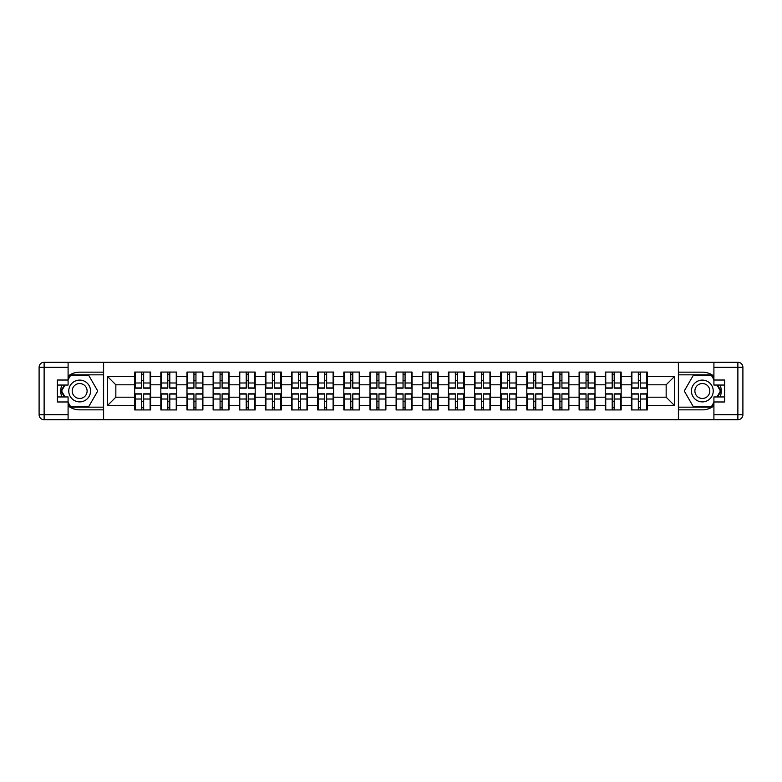 <?xml version="1.0" encoding="UTF-8"?>
<svg xmlns="http://www.w3.org/2000/svg" width="782" height="782" viewBox="0 0 782 782"><rect width="100%" height="100%" fill="white"/><g stroke="black" fill="none" stroke-linecap="round" stroke-linejoin="round"><path stroke-width="1.17" d="M68.093 405.887A18.856 18.856 0 0 0 79.656 409.856L103.449 409.856L103.449 419.738L678.551 419.738L678.551 409.856L702.344 409.856A18.856 18.856 0 0 0 713.907 405.887M647.301 401.645L646.802 401.645M631.885 401.645L631.377 401.645M631.377 380.355L631.885 380.355M646.802 380.355L647.301 380.355M647.301 378.185L646.802 378.185M631.885 378.185L631.377 378.185M631.377 403.815L631.885 403.815M646.802 403.815L647.301 403.815M621.162 401.645L620.654 401.645M605.747 401.645L605.239 401.645M605.239 380.355L605.747 380.355M620.654 380.355L621.162 380.355M621.162 378.185L620.654 378.185M605.747 378.185L605.239 378.185M605.239 403.815L605.747 403.815M620.654 403.815L621.162 403.815M595.014 401.645L594.516 401.645M579.599 401.645L579.1 401.645M579.1 380.355L579.599 380.355M594.516 380.355L595.014 380.355M595.014 378.185L594.516 378.185M579.599 378.185L579.1 378.185M579.1 403.815L579.599 403.815M594.516 403.815L595.014 403.815M568.876 401.645L568.377 401.645M553.461 401.645L552.962 401.645M552.962 380.355L553.461 380.355M568.377 380.355L568.876 380.355M568.876 378.185L568.377 378.185M553.461 378.185L552.962 378.185M552.962 403.815L553.461 403.815M568.377 403.815L568.876 403.815M542.737 401.645L542.229 401.645M527.322 401.645L526.814 401.645M526.814 380.355L527.322 380.355M542.229 380.355L542.737 380.355M542.737 378.185L542.229 378.185M527.322 378.185L526.814 378.185M526.814 403.815L527.322 403.815M542.229 403.815L542.737 403.815M516.599 401.645L516.091 401.645M501.174 401.645L500.676 401.645M500.676 380.355L501.174 380.355M516.091 380.355L516.599 380.355M516.599 378.185L516.091 378.185M501.174 378.185L500.676 378.185M500.676 403.815L501.174 403.815M516.091 403.815L516.599 403.815M490.451 401.645L489.952 401.645M475.036 401.645L474.537 401.645M474.537 380.355L475.036 380.355M489.952 380.355L490.451 380.355M490.451 378.185L489.952 378.185M475.036 378.185L474.537 378.185M474.537 403.815L475.036 403.815M489.952 403.815L490.451 403.815M464.312 401.645L463.814 401.645M448.897 401.645L448.389 401.645M448.389 380.355L448.897 380.355M463.814 380.355L464.312 380.355M464.312 378.185L463.814 378.185M448.897 378.185L448.389 378.185M448.389 403.815L448.897 403.815M463.814 403.815L464.312 403.815M438.174 401.645L437.666 401.645M422.759 401.645L422.251 401.645M422.251 380.355L422.759 380.355M437.666 380.355L438.174 380.355M438.174 378.185L437.666 378.185M422.759 378.185L422.251 378.185M422.251 403.815L422.759 403.815M437.666 403.815L438.174 403.815M412.026 401.645L411.528 401.645M396.611 401.645L396.112 401.645M396.112 380.355L396.611 380.355M411.528 380.355L412.026 380.355M412.026 378.185L411.528 378.185M396.611 378.185L396.112 378.185M396.112 403.815L396.611 403.815M411.528 403.815L412.026 403.815M385.888 401.645L385.389 401.645M370.473 401.645L369.974 401.645M369.974 380.355L370.473 380.355M385.389 380.355L385.888 380.355M385.888 378.185L385.389 378.185M370.473 378.185L369.974 378.185M369.974 403.815L370.473 403.815M385.389 403.815L385.888 403.815M359.749 401.645L359.241 401.645M344.334 401.645L343.826 401.645M343.826 380.355L344.334 380.355M359.241 380.355L359.749 380.355M359.749 378.185L359.241 378.185M344.334 378.185L343.826 378.185M343.826 403.815L344.334 403.815M359.241 403.815L359.749 403.815M333.611 401.645L333.103 401.645M318.186 401.645L317.688 401.645M317.688 380.355L318.186 380.355M333.103 380.355L333.611 380.355M333.611 378.185L333.103 378.185M318.186 378.185L317.688 378.185M317.688 403.815L318.186 403.815M333.103 403.815L333.611 403.815M307.463 401.645L306.964 401.645M292.048 401.645L291.549 401.645M291.549 380.355L292.048 380.355M306.964 380.355L307.463 380.355M307.463 378.185L306.964 378.185M292.048 378.185L291.549 378.185M291.549 403.815L292.048 403.815M306.964 403.815L307.463 403.815M281.325 401.645L280.826 401.645M265.909 401.645L265.401 401.645M265.401 380.355L265.909 380.355M280.826 380.355L281.325 380.355M281.325 378.185L280.826 378.185M265.909 378.185L265.401 378.185M265.401 403.815L265.909 403.815M280.826 403.815L281.325 403.815M255.186 401.645L254.678 401.645M239.771 401.645L239.263 401.645M239.263 380.355L239.771 380.355M254.678 380.355L255.186 380.355M255.186 378.185L254.678 378.185M239.771 378.185L239.263 378.185M239.263 403.815L239.771 403.815M254.678 403.815L255.186 403.815M229.038 401.645L228.54 401.645M213.623 401.645L213.124 401.645M213.124 380.355L213.623 380.355M228.54 380.355L229.038 380.355M229.038 378.185L228.54 378.185M213.623 378.185L213.124 378.185M213.124 403.815L213.623 403.815M228.54 403.815L229.038 403.815M202.9 401.645L202.401 401.645M187.485 401.645L186.986 401.645M186.986 380.355L187.485 380.355M202.401 380.355L202.9 380.355M202.9 378.185L202.401 378.185M187.485 378.185L186.986 378.185M186.986 403.815L187.485 403.815M202.401 403.815L202.9 403.815M176.761 401.645L176.253 401.645M161.346 401.645L160.838 401.645M160.838 380.355L161.346 380.355M176.253 380.355L176.761 380.355M176.761 378.185L176.253 378.185M161.346 378.185L160.838 378.185M160.838 403.815L161.346 403.815M176.253 403.815L176.761 403.815M713.907 376.113A18.856 18.856 0 0 0 702.344 372.144L678.551 372.144L678.385 362.262L678.385 419.738M678.385 362.262L103.449 362.262L103.449 372.144L79.656 372.144A18.856 18.856 0 0 0 68.093 376.113M103.615 419.738L103.615 362.262M666.156 397.197L666.156 384.803L647.301 384.803L647.301 397.197L666.156 397.197L674.534 405.575L674.534 376.425L647.301 376.425L647.301 372.066L631.377 372.066L631.377 384.803L621.162 384.803L621.162 397.197L631.377 397.197L631.377 384.803M674.534 405.575L647.301 405.575L647.301 409.934L631.377 409.934L631.377 405.575L621.162 405.575L621.162 409.934L605.239 409.934L605.239 405.575L595.014 405.575L595.014 409.934L579.1 409.934L579.1 405.575L568.876 405.575L568.876 409.934L552.962 409.934L552.962 405.575L542.737 405.575L542.737 409.934L526.814 409.934L526.814 405.575L516.599 405.575L516.599 409.934L500.676 409.934L500.676 405.575L490.451 405.575L490.451 409.934L474.537 409.934L474.537 405.575L464.312 405.575L464.312 409.934L448.389 409.934L448.389 405.575L438.174 405.575L438.174 409.934L422.251 409.934L422.251 405.575L412.026 405.575L412.026 409.934L396.112 409.934L396.112 405.575L385.888 405.575L385.888 409.934L369.974 409.934L369.974 405.575L359.749 405.575L359.749 409.934L343.826 409.934L343.826 405.575L333.611 405.575L333.611 409.934L317.688 409.934L317.688 405.575L307.463 405.575L307.463 409.934L291.549 409.934L291.549 405.575L281.325 405.575L281.325 409.934L265.401 409.934L265.401 405.575L255.186 405.575L255.186 409.934L239.263 409.934L239.263 405.575L229.038 405.575L229.038 409.934L213.124 409.934L213.124 405.575L202.9 405.575L202.9 409.934L186.986 409.934L186.986 405.575L176.761 405.575L176.761 409.934L160.838 409.934L160.838 405.575L150.623 405.575L150.623 409.934L134.7 409.934L134.7 405.575L107.466 405.575L107.466 376.425L134.7 376.425L134.7 384.803L115.844 384.803L115.844 397.197L134.7 397.197L134.7 384.803M631.377 376.425L621.162 376.425L621.162 372.066L605.239 372.066L605.239 376.425L595.014 376.425L595.014 372.066L579.1 372.066L579.1 376.425L568.876 376.425L568.876 372.066L552.962 372.066L552.962 376.425L542.737 376.425L542.737 372.066L526.814 372.066L526.814 376.425L516.599 376.425L516.599 372.066L500.676 372.066L500.676 376.425L490.451 376.425L490.451 372.066L474.537 372.066L474.537 376.425L464.312 376.425L464.312 372.066L448.389 372.066L448.389 376.425L438.174 376.425L438.174 372.066L422.251 372.066L422.251 376.425L412.026 376.425L412.026 372.066L396.112 372.066L396.112 376.425L385.888 376.425L385.888 372.066L369.974 372.066L369.974 376.425L359.749 376.425L359.749 372.066L343.826 372.066L343.826 376.425L333.611 376.425L333.611 372.066L317.688 372.066L317.688 376.425L307.463 376.425L307.463 372.066L291.549 372.066L291.549 376.425L281.325 376.425L281.325 372.066L265.401 372.066L265.401 376.425L255.186 376.425L255.186 372.066L239.263 372.066L239.263 376.425L229.038 376.425L229.038 372.066L213.124 372.066L213.124 376.425L202.9 376.425L202.9 372.066L186.986 372.066L186.986 376.425L176.761 376.425L176.761 372.066L160.838 372.066L160.838 376.425L150.623 376.425L150.623 372.066L134.7 372.066L134.7 376.425M631.377 397.197L631.377 405.575M621.162 397.197L621.162 405.575M621.162 376.425L621.162 384.803M595.014 397.197L605.239 397.197L605.239 384.803L595.014 384.803L595.014 405.575M605.239 397.197L605.239 405.575M605.239 376.425L605.239 384.803M595.014 376.425L595.014 384.803M568.876 397.197L579.1 397.197L579.1 384.803L568.876 384.803L568.876 405.575M579.1 397.197L579.1 405.575M579.1 376.425L579.1 384.803M568.876 376.425L568.876 384.803M542.737 397.197L552.962 397.197L552.962 384.803L542.737 384.803L542.737 405.575M552.962 397.197L552.962 405.575M552.962 376.425L552.962 384.803M542.737 376.425L542.737 384.803M516.599 397.197L526.814 397.197L526.814 384.803L516.599 384.803L516.599 405.575M526.814 397.197L526.814 405.575M526.814 376.425L526.814 384.803M516.599 376.425L516.599 384.803M490.451 397.197L500.676 397.197L500.676 384.803L490.451 384.803L490.451 405.575M500.676 397.197L500.676 405.575M500.676 376.425L500.676 384.803M490.451 376.425L490.451 384.803M464.312 397.197L474.537 397.197L474.537 384.803L464.312 384.803L464.312 405.575M474.537 397.197L474.537 405.575M474.537 376.425L474.537 384.803M464.312 376.425L464.312 384.803M438.174 397.197L448.389 397.197L448.389 384.803L438.174 384.803L438.174 405.575M448.389 397.197L448.389 405.575M448.389 376.425L448.389 384.803M438.174 376.425L438.174 384.803M412.026 397.197L422.251 397.197L422.251 384.803L412.026 384.803L412.026 405.575M422.251 397.197L422.251 405.575M422.251 376.425L422.251 384.803M412.026 376.425L412.026 384.803M385.888 397.197L396.112 397.197L396.112 384.803L385.888 384.803L385.888 405.575M396.112 397.197L396.112 405.575M396.112 376.425L396.112 384.803M385.888 376.425L385.888 384.803M359.749 397.197L369.974 397.197L369.974 384.803L359.749 384.803L359.749 405.575M369.974 397.197L369.974 405.575M369.974 376.425L369.974 384.803M359.749 376.425L359.749 384.803M333.611 397.197L343.826 397.197L343.826 384.803L333.611 384.803L333.611 405.575M343.826 397.197L343.826 405.575M343.826 376.425L343.826 384.803M333.611 376.425L333.611 384.803M307.463 397.197L317.688 397.197L317.688 384.803L307.463 384.803L307.463 405.575M317.688 397.197L317.688 405.575M317.688 376.425L317.688 384.803M307.463 376.425L307.463 384.803M281.325 397.197L291.549 397.197L291.549 384.803L281.325 384.803L281.325 405.575M291.549 397.197L291.549 405.575M291.549 376.425L291.549 384.803M281.325 376.425L281.325 384.803M255.186 397.197L265.401 397.197L265.401 384.803L255.186 384.803L255.186 405.575M265.401 397.197L265.401 405.575M265.401 376.425L265.401 384.803M255.186 376.425L255.186 384.803M229.038 397.197L239.263 397.197L239.263 384.803L229.038 384.803L229.038 405.575M239.263 397.197L239.263 405.575M239.263 376.425L239.263 384.803M229.038 376.425L229.038 384.803M202.9 397.197L213.124 397.197L213.124 384.803L202.9 384.803L202.9 405.575M213.124 397.197L213.124 405.575M213.124 376.425L213.124 384.803M202.9 376.425L202.9 384.803M176.761 397.197L186.986 397.197L186.986 384.803L176.761 384.803L176.761 405.575M186.986 397.197L186.986 405.575M186.986 376.425L186.986 384.803M176.761 376.425L176.761 384.803M150.623 397.197L160.838 397.197L160.838 384.803L150.623 384.803L150.623 405.575M160.838 397.197L160.838 405.575M160.838 376.425L160.838 384.803M150.623 376.425L150.623 384.803M150.623 401.645L150.115 401.645M135.198 401.645L134.7 401.645M134.7 380.355L135.198 380.355M150.115 380.355L150.623 380.355M150.623 378.185L150.115 378.185M135.198 378.185L134.7 378.185M134.7 403.815L135.198 403.815M150.115 403.815L150.623 403.815M134.7 397.197L134.7 405.575M115.844 397.197L107.466 405.575M107.466 376.425L115.844 384.803M647.301 397.197L647.301 405.575M647.301 376.425L647.301 384.803M674.534 376.425L666.156 384.803M150.115 372.066L150.115 388.155L143.663 388.155L143.663 372.066M141.65 372.066L141.65 388.155L135.198 388.155L135.198 372.066M141.65 374.246L143.663 374.246M143.663 380.443L141.65 380.443M135.198 409.934L135.198 393.845L141.65 393.845L141.65 409.934M143.663 409.934L143.663 393.845L150.115 393.845L150.115 409.934M143.663 407.754L141.65 407.754M141.65 401.557L143.663 401.557M74.202 381.567A10.889 10.889 0 0 0 70.224 396.445A10.889 10.889 0 0 0 85.101 400.433A10.889 10.889 0 0 0 89.089 385.555A10.889 10.889 0 0 0 74.202 381.567M75.922 384.539A7.458 7.458 0 0 0 73.195 394.724A7.458 7.458 0 0 0 83.381 397.461A7.458 7.458 0 0 0 86.108 387.276A7.458 7.458 0 0 0 75.922 384.539M68.093 379.69L70.605 375.331L88.698 375.331L97.74 391L88.698 406.669L70.605 406.669L68.093 402.31M64.994 396.953L61.563 391L64.994 385.047M707.798 381.567A10.889 10.889 0 0 0 692.911 385.555A10.889 10.889 0 0 0 696.899 400.433A10.889 10.889 0 0 0 711.776 396.445A10.889 10.889 0 0 0 707.798 381.567M706.078 384.539A7.458 7.458 0 0 0 695.892 387.276A7.458 7.458 0 0 0 698.619 397.461A7.458 7.458 0 0 0 708.805 394.724A7.458 7.458 0 0 0 706.078 384.539M713.907 402.31L711.395 406.669L693.302 406.669L684.26 391L693.302 375.331L711.395 375.331L713.907 379.69M717.006 385.047L720.437 391L717.006 396.953M61.768 385.047A18.856 18.856 0 0 0 61.768 396.953M103.449 362.262L68.093 362.262L68.093 385.047L57.369 385.047M103.449 419.738L44.124 419.738A5.024 5.024 0 0 1 39.1 414.714L39.1 367.286A5.024 5.024 0 0 1 44.124 362.262L68.093 362.262M103.449 409.856L103.449 372.144M57.369 396.953L68.093 396.953L68.093 419.738M68.093 380.023L57.369 380.023L57.369 401.977L68.093 401.977M103.449 374.832L70.312 374.832L68.093 378.683M68.093 403.317L70.312 407.168L103.449 407.168M64.417 385.047L60.976 391L64.417 396.953M720.232 396.953A18.856 18.856 0 0 0 720.232 385.047M678.551 419.738L713.907 419.738L713.907 396.953L724.631 396.953M678.551 362.262L737.876 362.262A5.024 5.024 0 0 1 742.9 367.286L742.9 414.714A5.024 5.024 0 0 1 737.876 419.738L713.907 419.738M678.551 372.144L678.551 409.856M724.631 385.047L713.907 385.047L713.907 362.262M713.907 401.977L724.631 401.977L724.631 380.023L713.907 380.023M678.551 407.168L711.688 407.168L713.907 403.317M713.907 378.683L711.688 374.832L678.551 374.832M717.583 396.953L721.024 391L717.583 385.047M176.253 372.066L176.253 388.155L169.802 388.155L169.802 372.066M167.798 372.066L167.798 388.155L161.346 388.155L161.346 372.066M167.798 374.246L169.802 374.246M169.802 380.443L167.798 380.443M202.401 372.066L202.401 388.155L195.95 388.155L195.95 372.066M193.936 372.066L193.936 388.155L187.485 388.155L187.485 372.066M193.936 374.246L195.95 374.246M195.95 380.443L193.936 380.443M228.54 372.066L228.54 388.155L222.088 388.155L222.088 372.066M220.074 372.066L220.074 388.155L213.623 388.155L213.623 372.066M220.074 374.246L222.088 374.246M222.088 380.443L220.074 380.443M254.678 372.066L254.678 388.155L248.226 388.155L248.226 372.066M246.222 372.066L246.222 388.155L239.771 388.155L239.771 372.066M246.222 374.246L248.226 374.246M248.226 380.443L246.222 380.443M280.826 372.066L280.826 388.155L274.374 388.155L274.374 372.066M272.361 372.066L272.361 388.155L265.909 388.155L265.909 372.066M272.361 374.246L274.374 374.246M274.374 380.443L272.361 380.443M161.346 409.934L161.346 393.845L167.798 393.845L167.798 409.934M169.802 409.934L169.802 393.845L176.253 393.845L176.253 409.934M169.802 407.754L167.798 407.754M167.798 401.557L169.802 401.557M187.485 409.934L187.485 393.845L193.936 393.845L193.936 409.934M195.95 409.934L195.95 393.845L202.401 393.845L202.401 409.934M195.95 407.754L193.936 407.754M193.936 401.557L195.95 401.557M213.623 409.934L213.623 393.845L220.074 393.845L220.074 409.934M222.088 409.934L222.088 393.845L228.54 393.845L228.54 409.934M222.088 407.754L220.074 407.754M220.074 401.557L222.088 401.557M239.771 409.934L239.771 393.845L246.222 393.845L246.222 409.934M248.226 409.934L248.226 393.845L254.678 393.845L254.678 409.934M248.226 407.754L246.222 407.754M246.222 401.557L248.226 401.557M265.909 409.934L265.909 393.845L272.361 393.845L272.361 409.934M274.374 409.934L274.374 393.845L280.826 393.845L280.826 409.934M274.374 407.754L272.361 407.754M272.361 401.557L274.374 401.557M306.964 372.066L306.964 388.155L300.513 388.155L300.513 372.066M298.499 372.066L298.499 388.155L292.048 388.155L292.048 372.066M298.499 374.246L300.513 374.246M300.513 380.443L298.499 380.443M292.048 409.934L292.048 393.845L298.499 393.845L298.499 409.934M300.513 409.934L300.513 393.845L306.964 393.845L306.964 409.934M300.513 407.754L298.499 407.754M298.499 401.557L300.513 401.557M333.103 372.066L333.103 388.155L326.651 388.155L326.651 372.066M324.638 372.066L324.638 388.155L318.186 388.155L318.186 372.066M324.638 374.246L326.651 374.246M326.651 380.443L324.638 380.443M318.186 409.934L318.186 393.845L324.638 393.845L324.638 409.934M326.651 409.934L326.651 393.845L333.103 393.845L333.103 409.934M326.651 407.754L324.638 407.754M324.638 401.557L326.651 401.557M359.241 372.066L359.241 388.155L352.79 388.155L352.79 372.066M350.786 372.066L350.786 388.155L344.334 388.155L344.334 372.066M350.786 374.246L352.79 374.246M352.79 380.443L350.786 380.443M344.334 409.934L344.334 393.845L350.786 393.845L350.786 409.934M352.79 409.934L352.79 393.845L359.241 393.845L359.241 409.934M352.79 407.754L350.786 407.754M350.786 401.557L352.79 401.557M385.389 372.066L385.389 388.155L378.938 388.155L378.938 372.066M376.924 372.066L376.924 388.155L370.473 388.155L370.473 372.066M376.924 374.246L378.938 374.246M378.938 380.443L376.924 380.443M370.473 409.934L370.473 393.845L376.924 393.845L376.924 409.934M378.938 409.934L378.938 393.845L385.389 393.845L385.389 409.934M378.938 407.754L376.924 407.754M376.924 401.557L378.938 401.557M411.528 372.066L411.528 388.155L405.076 388.155L405.076 372.066M403.062 372.066L403.062 388.155L396.611 388.155L396.611 372.066M403.062 374.246L405.076 374.246M405.076 380.443L403.062 380.443M396.611 409.934L396.611 393.845L403.062 393.845L403.062 409.934M405.076 409.934L405.076 393.845L411.528 393.845L411.528 409.934M405.076 407.754L403.062 407.754M403.062 401.557L405.076 401.557M437.666 372.066L437.666 388.155L431.214 388.155L431.214 372.066M429.21 372.066L429.21 388.155L422.759 388.155L422.759 372.066M429.21 374.246L431.214 374.246M431.214 380.443L429.21 380.443M422.759 409.934L422.759 393.845L429.21 393.845L429.21 409.934M431.214 409.934L431.214 393.845L437.666 393.845L437.666 409.934M431.214 407.754L429.21 407.754M429.21 401.557L431.214 401.557M463.814 372.066L463.814 388.155L457.362 388.155L457.362 372.066M455.349 372.066L455.349 388.155L448.897 388.155L448.897 372.066M455.349 374.246L457.362 374.246M457.362 380.443L455.349 380.443M448.897 409.934L448.897 393.845L455.349 393.845L455.349 409.934M457.362 409.934L457.362 393.845L463.814 393.845L463.814 409.934M457.362 407.754L455.349 407.754M455.349 401.557L457.362 401.557M489.952 372.066L489.952 388.155L483.501 388.155L483.501 372.066M481.487 372.066L481.487 388.155L475.036 388.155L475.036 372.066M481.487 374.246L483.501 374.246M483.501 380.443L481.487 380.443M475.036 409.934L475.036 393.845L481.487 393.845L481.487 409.934M483.501 409.934L483.501 393.845L489.952 393.845L489.952 409.934M483.501 407.754L481.487 407.754M481.487 401.557L483.501 401.557M516.091 372.066L516.091 388.155L509.639 388.155L509.639 372.066M507.626 372.066L507.626 388.155L501.174 388.155L501.174 372.066M507.626 374.246L509.639 374.246M509.639 380.443L507.626 380.443M501.174 409.934L501.174 393.845L507.626 393.845L507.626 409.934M509.639 409.934L509.639 393.845L516.091 393.845L516.091 409.934M509.639 407.754L507.626 407.754M507.626 401.557L509.639 401.557M542.229 372.066L542.229 388.155L535.778 388.155L535.778 372.066M533.774 372.066L533.774 388.155L527.322 388.155L527.322 372.066M533.774 374.246L535.778 374.246M535.778 380.443L533.774 380.443M527.322 409.934L527.322 393.845L533.774 393.845L533.774 409.934M535.778 409.934L535.778 393.845L542.229 393.845L542.229 409.934M535.778 407.754L533.774 407.754M533.774 401.557L535.778 401.557M568.377 372.066L568.377 388.155L561.926 388.155L561.926 372.066M559.912 372.066L559.912 388.155L553.461 388.155L553.461 372.066M559.912 374.246L561.926 374.246M561.926 380.443L559.912 380.443M553.461 409.934L553.461 393.845L559.912 393.845L559.912 409.934M561.926 409.934L561.926 393.845L568.377 393.845L568.377 409.934M561.926 407.754L559.912 407.754M559.912 401.557L561.926 401.557M594.516 372.066L594.516 388.155L588.064 388.155L588.064 372.066M586.05 372.066L586.05 388.155L579.599 388.155L579.599 372.066M586.05 374.246L588.064 374.246M588.064 380.443L586.05 380.443M579.599 409.934L579.599 393.845L586.05 393.845L586.05 409.934M588.064 409.934L588.064 393.845L594.516 393.845L594.516 409.934M588.064 407.754L586.05 407.754M586.05 401.557L588.064 401.557M620.654 372.066L620.654 388.155L614.202 388.155L614.202 372.066M612.198 372.066L612.198 388.155L605.747 388.155L605.747 372.066M612.198 374.246L614.202 374.246M614.202 380.443L612.198 380.443M605.747 409.934L605.747 393.845L612.198 393.845L612.198 409.934M614.202 409.934L614.202 393.845L620.654 393.845L620.654 409.934M614.202 407.754L612.198 407.754M612.198 401.557L614.202 401.557M646.802 372.066L646.802 388.155L640.35 388.155L640.35 372.066M638.337 372.066L638.337 388.155L631.885 388.155L631.885 372.066M638.337 374.246L640.35 374.246M640.35 380.443L638.337 380.443M631.885 409.934L631.885 393.845L638.337 393.845L638.337 409.934M640.35 409.934L640.35 393.845L646.802 393.845L646.802 409.934M640.35 407.754L638.337 407.754M638.337 401.557L640.35 401.557M141.65 382.985L135.198 382.985M141.65 387.94L135.198 387.94M150.115 382.985L143.663 382.985M150.115 387.94L143.663 387.94M143.663 399.016L150.115 399.016M143.663 394.06L150.115 394.06M135.198 399.016L141.65 399.016M135.198 394.06L141.65 394.06M68.093 367.286L44.124 367.286L44.124 414.714L68.093 414.714M39.1 367.286L44.124 367.286L44.124 362.262M44.124 419.738L44.124 414.714L39.1 414.714M713.907 414.714L737.876 414.714L737.876 367.286L713.907 367.286M742.9 414.714L737.876 414.714L737.876 419.738M737.876 362.262L737.876 367.286L742.9 367.286M167.798 382.985L161.346 382.985M167.798 387.94L161.346 387.94M176.253 382.985L169.802 382.985M176.253 387.94L169.802 387.94M193.936 382.985L187.485 382.985M193.936 387.94L187.485 387.94M202.401 382.985L195.95 382.985M202.401 387.94L195.95 387.94M220.074 382.985L213.623 382.985M220.074 387.94L213.623 387.94M228.54 382.985L222.088 382.985M228.54 387.94L222.088 387.94M246.222 382.985L239.771 382.985M246.222 387.94L239.771 387.94M254.678 382.985L248.226 382.985M254.678 387.94L248.226 387.94M272.361 382.985L265.909 382.985M272.361 387.94L265.909 387.94M280.826 382.985L274.374 382.985M280.826 387.94L274.374 387.94M169.802 399.016L176.253 399.016M169.802 394.06L176.253 394.06M161.346 399.016L167.798 399.016M161.346 394.06L167.798 394.06M195.95 399.016L202.401 399.016M195.95 394.06L202.401 394.06M187.485 399.016L193.936 399.016M187.485 394.06L193.936 394.06M222.088 399.016L228.54 399.016M222.088 394.06L228.54 394.06M213.623 399.016L220.074 399.016M213.623 394.06L220.074 394.06M248.226 399.016L254.678 399.016M248.226 394.06L254.678 394.06M239.771 399.016L246.222 399.016M239.771 394.06L246.222 394.06M274.374 399.016L280.826 399.016M274.374 394.06L280.826 394.06M265.909 399.016L272.361 399.016M265.909 394.06L272.361 394.06M298.499 382.985L292.048 382.985M298.499 387.94L292.048 387.94M306.964 382.985L300.513 382.985M306.964 387.94L300.513 387.94M300.513 399.016L306.964 399.016M300.513 394.06L306.964 394.06M292.048 399.016L298.499 399.016M292.048 394.06L298.499 394.06M324.638 382.985L318.186 382.985M324.638 387.94L318.186 387.94M333.103 382.985L326.651 382.985M333.103 387.94L326.651 387.94M326.651 399.016L333.103 399.016M326.651 394.06L333.103 394.06M318.186 399.016L324.638 399.016M318.186 394.06L324.638 394.06M350.786 382.985L344.334 382.985M350.786 387.94L344.334 387.94M359.241 382.985L352.79 382.985M359.241 387.94L352.79 387.94M352.79 399.016L359.241 399.016M352.79 394.06L359.241 394.06M344.334 399.016L350.786 399.016M344.334 394.06L350.786 394.06M376.924 382.985L370.473 382.985M376.924 387.94L370.473 387.94M385.389 382.985L378.938 382.985M385.389 387.94L378.938 387.94M378.938 399.016L385.389 399.016M378.938 394.06L385.389 394.06M370.473 399.016L376.924 399.016M370.473 394.06L376.924 394.06M403.062 382.985L396.611 382.985M403.062 387.94L396.611 387.94M411.528 382.985L405.076 382.985M411.528 387.94L405.076 387.94M405.076 399.016L411.528 399.016M405.076 394.06L411.528 394.06M396.611 399.016L403.062 399.016M396.611 394.06L403.062 394.06M429.21 382.985L422.759 382.985M429.21 387.94L422.759 387.94M437.666 382.985L431.214 382.985M437.666 387.94L431.214 387.94M431.214 399.016L437.666 399.016M431.214 394.06L437.666 394.06M422.759 399.016L429.21 399.016M422.759 394.06L429.21 394.06M455.349 382.985L448.897 382.985M455.349 387.94L448.897 387.94M463.814 382.985L457.362 382.985M463.814 387.94L457.362 387.94M457.362 399.016L463.814 399.016M457.362 394.06L463.814 394.06M448.897 399.016L455.349 399.016M448.897 394.06L455.349 394.06M481.487 382.985L475.036 382.985M481.487 387.94L475.036 387.94M489.952 382.985L483.501 382.985M489.952 387.94L483.501 387.94M483.501 399.016L489.952 399.016M483.501 394.06L489.952 394.06M475.036 399.016L481.487 399.016M475.036 394.06L481.487 394.06M507.626 382.985L501.174 382.985M507.626 387.94L501.174 387.94M516.091 382.985L509.639 382.985M516.091 387.94L509.639 387.94M509.639 399.016L516.091 399.016M509.639 394.06L516.091 394.06M501.174 399.016L507.626 399.016M501.174 394.06L507.626 394.06M533.774 382.985L527.322 382.985M533.774 387.94L527.322 387.94M542.229 382.985L535.778 382.985M542.229 387.94L535.778 387.94M535.778 399.016L542.229 399.016M535.778 394.06L542.229 394.06M527.322 399.016L533.774 399.016M527.322 394.06L533.774 394.06M559.912 382.985L553.461 382.985M559.912 387.94L553.461 387.94M568.377 382.985L561.926 382.985M568.377 387.94L561.926 387.94M561.926 399.016L568.377 399.016M561.926 394.06L568.377 394.06M553.461 399.016L559.912 399.016M553.461 394.06L559.912 394.06M586.05 382.985L579.599 382.985M586.05 387.94L579.599 387.94M594.516 382.985L588.064 382.985M594.516 387.94L588.064 387.94M588.064 399.016L594.516 399.016M588.064 394.06L594.516 394.06M579.599 399.016L586.05 399.016M579.599 394.06L586.05 394.06M612.198 382.985L605.747 382.985M612.198 387.94L605.747 387.94M620.654 382.985L614.202 382.985M620.654 387.94L614.202 387.94M614.202 399.016L620.654 399.016M614.202 394.06L620.654 394.06M605.747 399.016L612.198 399.016M605.747 394.06L612.198 394.06M638.337 382.985L631.885 382.985M638.337 387.94L631.885 387.94M646.802 382.985L640.35 382.985M646.802 387.94L640.35 387.94M640.35 399.016L646.802 399.016M640.35 394.06L646.802 394.06M631.885 399.016L638.337 399.016M631.885 394.06L638.337 394.06"/></g></svg>
